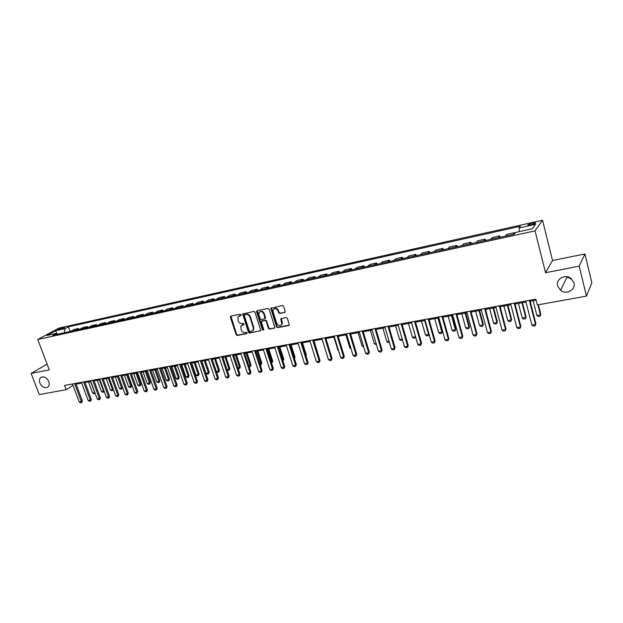 <?xml version="1.0" encoding="UTF-8"?>
<svg xmlns="http://www.w3.org/2000/svg" width="623" height="623" viewBox="0 0 623 623"><rect width="100%" height="100%" fill="white"/><g stroke="black" fill="none" stroke-linecap="round" stroke-linejoin="round"><path stroke-width="0.93" d="M241.148 314.755L240.307 314.202L230.946 316.141L230.385 317.294L236.133 334.691L237.324 335.486L246.685 333.671L247.082 332.869L246.233 332.308L245.018 332.55C243.243 332.698 241.965 331.849 241.179 330.003L240.797 326.218L244.099 324.342L243.281 323.275L242.059 323.524C240.283 323.68 239.006 322.831 238.212 320.977L237.861 317.091L240.751 315.573L241.148 314.755M557.585 285.934L560.536 290.318C566.237 295.084 576.01 289.734 573.97 282.858L570.613 278.154C564.718 273.816 555.584 279.345 557.585 285.934M566.12 276.643L571.743 279.057M39.903 383.137C42.193 387.381 44.887 388.659 47.994 386.961C49.287 385.629 49.544 383.807 48.75 381.478C46.499 377.273 43.828 375.973 40.729 377.569C39.366 378.901 39.093 380.754 39.903 383.137M532.33 223.096L527.946 224.701C527.401 225.331 528.421 225.394 531.006 224.887L535.406 223.275C535.944 222.645 534.916 222.582 532.33 223.096M284.563 312.582L285.178 311.391L283.574 306.321L282.32 305.511L270.795 308.292L276.503 326.826L277.741 327.636L288.651 325.518L289.298 324.894L287.343 318.252L286.097 317.434L280.778 318.953L281.798 324.139C280.21 326.39 278.551 326.187 276.814 323.532L273.061 311.757L273.053 310.013C274.696 307.894 276.347 308.136 277.998 310.752L278.621 312.723L279.867 313.533L285.093 312.216M545.546 272.742L579.211 266.153L586.469 296.112L591.85 282.787L584.927 253.982L552.546 260.5L542.54 220.238L535.032 230.868L545.546 272.742L552.546 260.5M47.099 364.12L31.15 373.418L49.279 369.867L37.762 339.48L535.032 230.868M31.15 373.418L39.265 394.561L66.202 389.718L73.008 385.364M586.469 296.112L537.338 304.951L535.866 299.157L64.582 385.419L66.202 389.718M255.041 312.209L253.818 311.407L242.729 314L248.421 332.3L249.628 333.095L260.764 330.548L255.041 312.209M257.206 310.706L267.952 308.486L269.183 309.288L274.907 327.753L269.689 329.201L268.458 328.391L266.146 321.203L264.923 320.401L261.302 321.499L263.708 329.629L263.708 330.089L262.439 329.879L256.621 311.882L257.206 310.706M58.733 329.699L64.683 327.589L62.183 327.838L57.768 329.614L58.733 329.699M542.54 220.238L58.858 328.126L37.762 339.48M57.674 334.232L56.335 333.391L52.862 335.283L514.232 234.225L515.626 232.434L532.299 228.766L535.5 224.342L519.091 227.979L520.415 226.274L68.374 326.841L65.026 328.664L64.192 332.807M56.335 333.391L46.85 335.478L55.603 330.751L65.026 328.664M579.211 266.153L584.927 253.982M76.061 384.126L81.714 383.098M85.016 382.499L90.763 381.447M94.081 380.84L99.921 379.773M103.262 379.166L109.189 378.083M112.553 377.468L118.58 376.37M121.96 375.755L128.089 374.633M131.484 374.018L137.714 372.881M141.133 372.258L147.456 371.098M150.898 370.475L157.331 369.299M160.789 368.668L167.33 367.477M170.803 366.838L177.454 365.623M180.958 364.985L187.718 363.754M191.238 363.108L198.114 361.854M201.65 361.208L208.643 359.938M212.202 359.284L219.312 357.984M222.894 357.337L230.128 356.013M233.734 355.359L241.085 354.012M244.714 353.35L252.19 351.987M255.843 351.325L263.451 349.931M267.119 349.262L274.868 347.852M278.559 347.175L286.44 345.742M290.154 345.056L298.168 343.6M301.906 342.915L310.067 341.427M313.828 340.742L322.13 339.224M325.915 338.53L334.364 336.988M338.172 336.295L346.777 334.722M350.609 334.029L359.37 332.425M363.225 331.724L372.141 330.097M376.027 329.388L385.1 327.729M389.009 327.02L398.253 325.331M402.185 324.614L411.601 322.893M415.557 322.177L425.143 320.424M429.13 319.7L438.896 317.917M442.906 317.185L452.851 315.37M456.893 314.631L467.024 312.785M471.089 312.037L481.415 310.153M485.512 309.405L496.033 307.489M500.152 306.734L510.876 304.779M515.026 304.024L525.952 302.03M530.134 301.267L536.123 300.169M70.103 331.506L68.374 326.841M78.911 329.583L78.521 328.516L73.927 329.528L70.508 331.42M87.827 327.628L87.43 326.553L82.781 327.581L79.394 329.474M96.845 325.65L96.456 324.575L91.752 325.611L88.38 327.503M105.972 323.649L105.583 322.566L100.825 323.61L97.484 325.51M115.216 321.624L114.827 320.534L110.006 321.593L106.697 323.493M124.577 319.576L124.187 318.478L119.305 319.552L116.026 321.452M134.054 317.504L133.657 316.398L128.72 317.481L125.472 319.381M143.64 315.402L143.251 314.288L138.251 315.386L135.035 317.286M153.359 313.276L152.962 312.154L147.9 313.268L144.723 315.168M163.195 311.118L162.798 309.989L157.674 311.118L154.527 313.019M173.155 308.938L172.766 307.801L167.564 308.938L164.456 310.838M183.24 306.726L182.851 305.582L177.586 306.742L174.518 308.634M193.465 304.491L193.075 303.339L187.741 304.507L184.712 306.407M203.814 302.217L203.425 301.057L198.028 302.248L195.03 304.149M214.304 299.92L213.915 298.752L208.44 299.959L205.489 301.851M224.926 297.599L224.537 296.416L219 297.638L216.088 299.531M235.696 295.24L235.307 294.048L229.692 295.286L226.827 297.179M246.607 292.849L246.217 291.65L240.525 292.903L237.706 294.796M257.665 290.427L257.276 289.22L251.505 290.489L248.733 292.382M268.871 287.974L268.482 286.759L262.641 288.044L259.908 289.936M280.233 285.482L279.844 284.259L273.918 285.56L271.239 287.452M291.743 282.959L291.362 281.728L285.35 283.052L282.725 284.937M303.417 280.405L303.035 279.166L296.945 280.498L294.375 282.383M315.254 277.811L314.872 276.557L308.697 277.92L306.181 279.797M327.254 275.179L326.873 273.925L320.611 275.296L318.151 277.173M339.426 272.516L339.044 271.246L332.698 272.64L330.291 274.517M351.777 269.814L351.395 268.536L344.955 269.946L342.611 271.823M364.291 267.072L363.918 265.78L357.384 267.22L355.102 269.081M376.993 264.284L376.619 262.992L369.992 264.448L367.772 266.309M389.881 261.465L389.507 260.157L382.779 261.637L380.63 263.49M402.956 258.6L402.583 257.283L395.753 258.779L393.674 260.632M416.219 255.695L415.845 254.363L408.922 255.889L406.912 257.735M429.683 252.743L429.309 251.404L422.285 252.946L420.346 254.791M443.35 249.753L442.976 248.398L435.843 249.971L433.982 251.801M457.22 246.716L456.846 245.353L449.611 246.942L447.828 248.772M471.3 243.632L470.933 242.254L463.582 243.873L461.877 245.696M485.59 240.501L485.224 239.115L477.763 240.751L476.143 242.573M500.105 237.324L499.747 235.922L492.17 237.589L490.636 239.396M514.723 233.594L514.489 232.683L506.795 234.373L505.346 236.172M78.521 328.516L75.11 330.416M87.43 326.553L84.05 328.453M96.456 324.575L93.1 326.475M105.583 322.566L102.265 324.466M114.827 320.534L111.533 322.434M124.187 318.478L120.924 320.378M133.657 316.398L130.433 318.298M143.251 314.288L140.058 316.188M152.962 312.154L149.8 314.054M162.798 309.989L159.675 311.889M172.766 307.801L169.674 309.701M182.851 305.582L179.798 307.482M193.075 303.339L190.062 305.231M203.425 301.057L200.45 302.957M213.915 298.752L210.987 300.652M224.537 296.416L221.656 298.316M235.307 294.048L232.465 295.948M246.217 291.65L243.422 293.542M257.276 289.22L254.527 291.112M268.482 286.759L265.787 288.644M279.844 284.259L277.196 286.152M291.362 281.728L288.761 283.613M303.035 279.166L300.488 281.043M314.872 276.557L312.388 278.442M326.873 273.925L324.443 275.794M339.044 271.246L336.677 273.115M351.395 268.536L349.082 270.398M363.918 265.78L361.667 267.641M376.619 262.992L374.439 264.845M389.507 260.157L387.389 262.01M402.583 257.283L400.534 259.129M415.845 254.363L413.874 256.209M429.309 251.404L427.409 253.242M442.976 248.398L441.154 250.236M456.846 245.353L455.101 247.175M470.933 242.254L469.267 244.076M485.224 239.115L483.65 240.922M499.747 235.922L498.252 237.729M514.489 232.683L513.087 234.474M519.278 231.631L519.091 227.979M56.973 333.796L55.603 330.751M241.14 315.254L238.85 316.071M241.779 325.151L244.115 324.31M230.931 316.141L236.6 334.341L237.791 335.135L247.082 333.328M243.235 313.595L248.881 331.95L250.088 332.744L260.702 330.681M244.683 314.763L244.286 315.573L249.317 330.984L250.166 331.545L251.458 331.296L253.257 329.808L253.296 327.612L249.862 317.045C249.068 315.176 247.767 314.327 245.976 314.498L244.792 314.685M252.697 330.649L253.717 329.458L253.748 327.27L253.296 327.612M245.151 314.428L246.443 314.163C248.234 313.992 249.527 314.841 250.314 316.71L253.748 327.27M261.816 321.024L265.367 320.058L266.597 320.861L268.902 328.041L270.133 328.851L274.829 327.932M257.159 310.721L262.89 329.528L263.7 330.097M263.739 313.719C262.182 311.189 260.578 310.893 258.927 312.832L258.888 314.708L260.212 318.828L261.434 319.63L265.063 318.509L263.739 313.719L264.191 313.377C263.07 311.235 261.629 310.706 259.861 311.78M264.993 318.657L265.515 318.174L265.515 317.504L265.071 317.847M264.191 313.377L265.515 317.504M274.034 308.821C275.833 307.707 277.305 308.237 278.434 310.41L279.065 312.388L280.303 313.198L284.991 312.248M281.277 325.074L282.235 323.789L282.188 322.216L281.752 322.558M281.308 318.4L282.188 322.216M271.324 307.785L276.939 326.475L278.177 327.285L289.204 325.128M88.466 381.868L92.609 393.043L94.719 392.677L90.576 381.478M95.179 393.393L94.875 392.576M94.984 393.596L93.933 393.775L92.609 393.043M74.628 383.581L81.387 401.656L82.361 401.002L81.675 402.583L80.608 402.762L79.246 402.022L72.486 383.97M75.78 383.371L82.361 401.002M79.246 402.022L81.387 401.656L81.675 402.583M97.297 380.256L101.44 391.509L103.574 391.135L99.431 379.866M104.189 391.392L103.831 392.054L103.986 390.855M103.831 392.054L102.764 392.241L101.44 391.509M106.237 378.62L110.38 389.943L112.537 389.57L108.394 378.231M113.308 389.359L112.786 390.496L112.537 389.57L113.215 389.102M112.786 390.496L111.704 390.683L110.38 389.943M115.278 376.97L119.421 388.37L121.602 387.989L117.467 376.572M122.521 387.35L121.843 388.923L121.602 387.989L122.521 387.35L118.541 376.378M121.843 388.923L120.745 389.11L119.421 388.37M83.591 381.938L90.351 400.13L91.324 399.475L90.631 401.064L89.548 401.243L88.186 400.503L81.426 382.335M84.736 381.735L91.324 399.475M88.186 400.503L90.351 400.13L90.631 401.064M92.663 380.279L99.423 398.588L100.389 397.926L99.696 399.53L98.598 399.717L97.235 398.961L90.475 380.684M93.8 380.069L100.389 397.926M97.235 398.961L99.423 398.588L99.696 399.53M101.853 378.597L108.612 397.03L109.562 396.368L108.869 397.972L107.763 398.159L106.393 397.404L99.633 379.002M102.982 378.395L109.562 396.368M106.393 397.404L108.612 397.03L108.869 397.972M124.429 375.303L128.572 386.774L130.783 386.385L126.64 374.898M131.687 385.746L131.009 387.327L130.783 386.385L131.687 385.746L127.715 374.703M131.009 387.327L129.903 387.522L128.572 386.774M111.151 376.899L117.911 395.449L118.853 394.78L118.16 396.399L117.038 396.594L115.668 395.831L108.908 377.304M112.272 376.689L118.853 394.78M115.668 395.831L117.911 395.449L118.16 396.399M133.696 373.613L137.831 385.154L140.074 384.765L135.931 373.2M140.969 384.126L140.284 385.715L140.074 384.765L140.969 384.126L136.99 373.013M140.284 385.715L139.17 385.91L137.831 385.154M143.072 371.9L147.207 383.519L149.473 383.122L145.338 371.487M150.361 382.483L149.676 384.087L149.473 383.122L150.361 382.483L146.389 371.292M149.676 384.087L148.547 384.282L147.207 383.519M152.565 370.171L156.7 381.86L158.99 381.463L154.862 369.751M159.87 380.824L159.184 382.429L158.99 381.463L159.87 380.824L155.898 369.564M159.184 382.429L158.04 382.631L156.7 381.86M162.175 368.419L166.302 380.186L168.631 379.781L164.495 367.991M169.495 379.142L168.81 380.762L168.631 379.781L169.495 379.142L165.523 367.804M168.81 380.762L167.649 380.957L166.302 380.186M171.901 366.643L176.029 378.488L178.388 378.075L174.253 366.207M179.245 377.437L178.552 379.064L178.388 378.075L179.245 377.437L175.273 366.02M178.552 379.064L177.376 379.267L176.029 378.488M120.566 375.171L127.326 393.845L128.26 393.183L127.559 394.811L126.43 395.005L125.052 394.234L118.3 375.591M121.68 374.968L128.26 393.183M125.052 394.234L127.326 393.845L127.559 394.811M130.098 373.426L136.858 392.225L137.784 391.556L137.083 393.199L135.931 393.393L134.56 392.615L127.801 373.847M131.204 373.224L137.784 391.556M134.56 392.615L136.858 392.225L137.083 393.199M139.754 371.658L146.506 390.59L147.425 389.912L146.724 391.563L145.556 391.758L144.178 390.979L137.426 372.087M140.845 371.464L147.425 389.912M144.178 390.979L146.506 390.59L146.724 391.563M149.536 369.875L156.28 388.923L157.191 388.254L156.482 389.912L155.306 390.107L153.928 389.328L147.176 370.303M150.61 369.673L157.191 388.254M153.928 389.328L156.28 388.923L156.482 389.912M159.433 368.061L166.185 387.241L167.081 386.572L166.372 388.238L165.181 388.441L163.794 387.646L157.051 368.497M160.508 367.866L167.081 386.572M163.794 387.646L166.185 387.241L166.372 388.238M181.752 364.844L185.88 376.775L188.263 376.354L184.135 364.408M189.112 375.708L188.419 377.351L188.263 376.354L189.112 375.708L185.148 364.221M188.419 377.351L187.227 377.554L185.88 376.775M169.464 366.223L176.208 385.536L177.096 384.866L176.387 386.54L175.18 386.743L173.786 385.949L167.05 366.667M170.523 366.028L177.096 384.866M173.786 385.949L176.208 385.536L176.387 386.54M191.728 363.022L195.856 375.03L198.262 374.61L194.142 362.578M199.103 373.964L198.41 375.614L198.262 374.61L199.103 373.964L195.139 362.399M198.41 375.614L197.203 375.825L195.856 375.03M179.626 364.362L186.363 383.815L187.235 383.137L186.526 384.827L185.304 385.03L183.91 384.227L177.173 364.813M180.67 364.175L187.235 383.137M183.91 384.227L186.363 383.815L186.526 384.827M201.829 361.176L205.948 373.27L208.394 372.842L204.274 360.733M209.219 372.196L208.526 373.855L208.394 372.842L209.219 372.196L205.263 360.553M208.526 373.855L207.303 374.065L205.948 373.27M189.914 362.477L196.65 382.063L197.514 381.385L196.798 383.083L195.56 383.293L194.166 382.483L187.437 362.936M190.957 362.29L197.514 381.385M194.166 382.483L196.65 382.063L196.798 383.083M216.321 371.464L218.65 371.051L214.538 358.856M219.467 370.405L218.774 372.071L218.65 371.051L219.467 370.405L215.511 358.684M218.774 372.071L217.536 372.289L216.36 371.596M200.341 360.569L207.07 380.295L207.918 379.609L207.21 381.323L205.948 381.533L204.554 380.715L197.826 361.029M201.369 360.382L207.918 379.609M204.554 380.715L207.07 380.295L207.21 381.323M227.006 369.595L229.046 369.237L224.934 356.963M229.848 368.59L229.147 370.272L229.046 369.237L229.848 368.59L225.9 356.784M229.147 370.272L227.154 370.046M210.909 358.638L217.629 378.496L218.463 377.818L217.754 379.539L216.477 379.75L215.083 378.932L208.362 359.105M211.921 358.451L218.463 377.818M215.083 378.932L217.629 378.496L217.754 379.539M237.838 367.702L239.567 367.406L235.463 355.04M240.361 366.752L239.66 368.442L239.567 367.406L240.361 366.752L236.413 354.869M239.66 368.442L238.095 368.481M221.617 356.675L228.322 376.681L229.147 375.996L228.431 377.725L227.146 377.943L225.744 377.117L219.031 357.15M222.613 356.496L229.147 375.996M225.744 377.117L228.322 376.681L228.431 377.725M248.811 365.787L250.228 365.545L246.132 353.093M251.007 364.891L250.306 366.589L250.228 365.545L251.007 364.891L247.066 352.922M250.306 366.589L249.138 366.791M259.931 363.848L261.029 363.661L256.941 351.123M261.792 363.007L261.092 364.712L261.029 363.661L261.792 363.007L257.867 350.951M261.092 364.712L260.266 364.86M271.207 361.885L271.971 361.745L267.89 349.121M272.726 361.091L272.025 362.812L271.971 361.745L272.726 361.091L268.801 348.958M272.025 362.812L271.535 362.898M282.632 359.892L283.06 359.814L278.987 347.097M283.8 359.16L283.099 360.888L283.06 359.814L283.8 359.16L279.883 346.933M294.22 357.867L290.232 345.049M294.305 358.132L295.022 357.197L291.112 344.885M294.484 358.7L295.022 357.197M305.916 355.655L306.399 355.211L302.498 342.806M306.064 356.13L306.399 355.211M317.753 353.35L314.031 340.703M322.06 339.239L326.172 352.291M333.897 337.074L337.931 350.243L338.398 350.157M337.931 350.243L338.546 350.632M345.89 334.886L349.916 348.148L350.804 347.992M349.916 348.148L351.068 348.888M363.7 346.879L362.064 346.03L363.38 345.796M358.054 332.666L362.064 346.03M376.463 344.659L374.384 343.88L376.136 343.569M370.381 330.416L374.384 343.88M389.406 342.409L388.269 342.603L386.875 341.7L389.087 341.311M382.896 328.134L386.875 341.7M402.528 340.072L400.939 340.399L399.553 339.488L402.224 339.021M395.582 325.821L399.553 339.488M408.447 323.469L412.403 337.245L415.518 336.7L411.562 322.901M415.673 337.129L415.346 337.9L415.541 336.669M415.346 337.9L413.797 338.164L412.403 337.245M421.498 321.086L425.439 334.972L428.601 334.419L424.66 320.51M429.013 334.084L428.414 335.626L428.974 333.951M428.414 335.626L426.833 335.898L425.439 334.972M434.745 318.672L438.67 332.659L441.871 332.106L437.946 318.088M442.385 331.436L441.66 333.321L442.385 331.436L438.615 317.964M441.66 333.321L440.064 333.601L438.67 332.659M448.178 316.219L452.088 330.322L455.335 329.754L451.434 315.627M455.826 329.084L455.109 330.984L455.826 329.084L452.08 315.511M455.109 330.984L453.482 331.265L452.088 330.322M232.465 354.689L239.162 374.836L239.98 374.15L239.255 375.895L237.955 376.113L236.545 375.28L229.848 355.172M233.446 354.51L239.98 374.15M236.545 375.28L239.162 374.836L239.255 375.895M243.461 352.68L250.15 372.967L250.952 372.281L250.228 374.034L248.904 374.259L247.502 373.418L240.805 353.163M244.434 352.501L250.952 372.281M247.502 373.418L250.15 372.967L250.228 374.034M254.605 350.64L261.278 371.074L262.065 370.389L261.349 372.157L260.001 372.383L258.6 371.534L251.91 351.131M255.562 350.461L262.065 370.389M258.6 371.534L261.278 371.074L261.349 372.157M256.785 311.765L256.777 310.955M265.896 348.569L272.562 369.159L273.341 368.466L272.617 370.249L271.254 370.475L269.845 369.618L263.171 349.067M266.839 348.397L273.341 368.466M269.845 369.618L272.562 369.159L272.617 370.249M270.989 307.988L271.005 308.798M277.352 346.474L284.002 367.212L284.766 366.526L284.041 368.31L282.663 368.543L281.246 367.679L274.587 346.98M278.279 346.302L284.766 366.526M281.246 367.679L284.002 367.212L284.041 368.31M288.955 344.348L295.606 365.242L296.346 364.548L295.621 366.347L294.22 366.589L292.802 365.717L286.159 344.862M289.874 344.184L296.346 364.548M292.802 365.717L295.606 365.242L295.621 366.347M300.73 342.198L307.357 363.24L308.089 362.547L307.357 364.362L305.94 364.603L304.522 363.723L297.887 342.712M301.625 342.035L308.089 362.547M304.522 363.723L307.357 363.24L307.357 364.362M312.668 340.01L319.28 361.215L319.988 360.522L319.264 362.345L317.823 362.586L316.406 361.706L309.787 340.54M313.548 339.846L319.988 360.522M316.406 361.706L319.28 361.215L319.264 362.345M324.778 337.798L331.374 359.16L332.067 358.466L331.335 360.304L329.879 360.546L328.453 359.658L321.857 338.328M325.642 337.635L332.067 358.466M328.453 359.658L331.374 359.16L331.335 360.304M337.051 335.548L343.631 357.072L344.309 356.379L343.577 358.225L342.097 358.482L340.672 357.579L334.092 336.093M337.9 335.392L344.309 356.379M340.672 357.579L343.631 357.072L343.577 358.225M349.511 333.266L356.068 354.962L356.73 354.261L355.99 356.122L354.495 356.379L353.07 355.468L346.505 333.819M350.336 333.118L356.73 354.261M353.07 355.468L356.068 354.962L355.99 356.122M362.142 330.953L368.684 352.813L369.322 352.12L368.59 353.996L367.064 354.253L365.639 353.334L359.097 331.514M362.952 330.805L369.322 352.12M365.639 353.334L368.684 352.813L368.59 353.996M374.96 328.609L381.478 350.64L382.101 349.939L381.362 351.831L379.82 352.088L378.395 351.17L371.869 329.178M375.747 328.461L382.101 349.939M378.395 351.17L381.478 350.64L381.362 351.831M387.965 326.226L394.46 348.436L395.068 347.735L394.328 349.635L392.763 349.9L391.33 348.966L384.827 326.802M388.736 326.086L395.068 347.735M391.33 348.966L394.46 348.436L394.328 349.635M401.165 323.812L407.637 346.193L408.221 345.492L407.481 347.408L405.892 347.673L404.459 346.738L397.98 324.396M401.913 323.672L408.221 345.492M404.459 346.738L407.637 346.193L407.481 347.408M414.56 321.359L421.008 343.919L421.569 343.218L420.829 345.15L419.217 345.422L417.784 344.472L411.328 321.951M415.284 321.227L421.569 343.218M417.784 344.472L421.008 343.919L420.829 345.15M428.157 318.875L434.574 341.614L435.111 340.913L434.371 342.852L432.736 343.133L431.303 342.175L424.878 319.474M428.858 318.742L435.111 340.913M431.303 342.175L434.574 341.614L434.371 342.852M441.956 316.344L448.35 339.27L448.864 338.569L448.124 340.524L446.465 340.804L445.024 339.839L438.623 316.951M442.642 316.219L448.864 338.569M445.024 339.839L448.35 339.27L448.124 340.524M461.814 313.735L465.708 327.947L469.002 327.371L465.116 313.128M469.469 326.701L468.745 328.617L469.469 326.701L465.739 313.019M468.745 328.617L467.102 328.897L465.708 327.947M455.966 313.782L462.328 336.895L462.819 336.194L462.079 338.164L460.397 338.445L458.956 337.471L452.586 314.397M456.628 313.657L462.819 336.194M458.956 337.471L462.328 336.895L462.079 338.164M475.653 311.204L479.523 325.533L482.872 324.949L479.001 310.597M483.316 324.279L482.591 326.211L483.316 324.279L479.601 310.488M482.591 326.211L480.925 326.499L479.523 325.533M470.194 311.173L476.525 334.481L476.992 333.78L476.252 335.758L474.539 336.054L473.098 335.065L466.759 311.804M470.824 311.064L476.992 333.78M473.098 335.065L476.525 334.481L476.252 335.758M489.701 308.642L493.548 323.088L496.944 322.496L493.105 308.027M497.364 321.826L496.648 323.765L497.364 321.826L493.673 307.918M496.648 323.765L494.95 324.061L493.548 323.088M484.639 308.533L490.94 332.036L491.376 331.327L490.636 333.328L488.899 333.617L487.459 332.627L481.151 309.172M485.247 308.424L491.376 331.327M487.459 332.627L490.94 332.036L490.636 333.328M503.952 306.041L507.784 320.604L511.234 319.996L507.41 305.41M511.631 319.334L510.907 321.289L511.631 319.334L507.955 305.309M510.907 321.289L509.186 321.585L507.784 320.604M499.311 305.846L505.572 329.544L505.993 328.843L505.245 330.852L503.477 331.148L502.037 330.143L495.768 306.493M499.895 305.737L505.993 328.843M502.037 330.143L505.572 329.544L505.245 330.852M518.429 303.401L522.238 318.08L525.742 317.465L521.934 302.762M526.108 316.803L525.384 318.766L526.108 316.803L522.456 302.669M525.384 318.766L523.639 319.069L522.238 318.08M514.216 303.121L520.439 327.02L520.828 326.312L520.08 328.337L518.289 328.64L516.849 327.628L510.619 303.775M514.762 303.019L520.828 326.312M516.849 327.628L520.439 327.02L520.08 328.337M533.124 300.722L536.909 315.518L540.468 314.895L537.906 304.849M540.811 314.233L540.086 316.211L540.811 314.233L538.397 304.764M540.086 316.211L538.311 316.523L536.909 315.518M529.348 300.348L535.531 324.451L535.897 323.75L535.149 325.79L533.327 326.094L531.886 325.074L525.695 301.018M529.877 300.255L535.897 323.75M531.886 325.074L535.531 324.451L535.149 325.79M75.204 330.361L70.601 331.366M84.144 328.399L79.479 329.419M93.193 326.421L88.474 327.449M102.351 324.412L97.577 325.455M111.626 322.379L106.79 323.438M121.01 320.323L116.112 321.398M130.519 318.244L125.558 319.326M140.144 316.134L135.121 317.232M149.886 314L144.801 315.113M159.761 311.835L154.613 312.964M169.76 309.647L164.542 310.791M179.883 307.427L174.604 308.587M190.14 305.177L184.79 306.352M200.536 302.903L195.108 304.094M211.065 300.598L205.567 301.797M221.726 298.261L216.165 299.476M232.543 295.894L226.904 297.124M243.5 293.488L237.784 294.741M254.597 291.058L248.811 292.327M265.857 288.597L259.986 289.882M277.266 286.097L271.309 287.398M288.831 283.558L282.795 284.882M300.559 280.989L294.438 282.328M312.45 278.388L306.243 279.743M324.505 275.748L318.221 277.126M336.739 273.069L330.361 274.463M349.145 270.351L342.673 271.768M361.729 267.594L355.165 269.027M374.493 264.791L367.835 266.255M387.444 261.956L380.684 263.436M400.589 259.075L393.728 260.578M413.929 256.154L406.967 257.681M427.464 253.187L420.4 254.737M441.201 250.181L434.029 251.754M455.148 247.129L447.875 248.717M469.314 244.021L461.923 245.641M483.689 240.875L476.19 242.518M498.291 237.674L490.675 239.341M513.126 234.427L505.385 236.117M62.495 328.679L62.183 327.838M63.92 328.072L63.702 327.503M240.003 315.487L239.536 315.822M242.97 324.544L242.511 324.887M237.791 335.135L237.324 335.486M236.6 334.341L236.133 334.691M230.86 316.959L230.385 317.294M260.632 330.696L260.18 331.047M250.088 332.744L249.628 333.095M248.881 331.95L248.421 332.3M243.157 314.42L242.69 314.755M250.314 316.71L249.862 317.045M246.443 314.163L245.976 314.498M274.735 327.955L274.299 328.305M270.133 328.851L269.689 329.201M268.902 328.041L268.458 328.391M266.597 320.861L266.146 321.203M265.367 320.058L264.923 320.401M262.33 320.666L261.886 321.009M262.89 329.528L262.439 329.879M257.073 311.547L256.621 311.882M280.303 313.198L279.867 313.533M279.065 312.388L278.621 312.723M278.434 310.41L277.998 310.752M281.23 319.21L280.794 319.552M289.08 325.167L288.651 325.518M278.177 327.285L277.741 327.636M276.939 326.475L276.503 326.826M271.239 308.626L270.795 308.961M566.93 277.352L560.536 290.318M528.07 225.207L527.946 224.701M41.648 377.016L40.729 377.569M230.915 316.173L230.44 316.507M243.188 313.665L242.729 314M253.717 329.458L253.257 329.808M265.515 318.174L265.063 318.509M257.097 310.838L256.645 311.165M282.235 323.789L281.798 324.139M281.214 318.602L280.778 318.953M271.239 307.957L270.795 308.292"/></g></svg>

